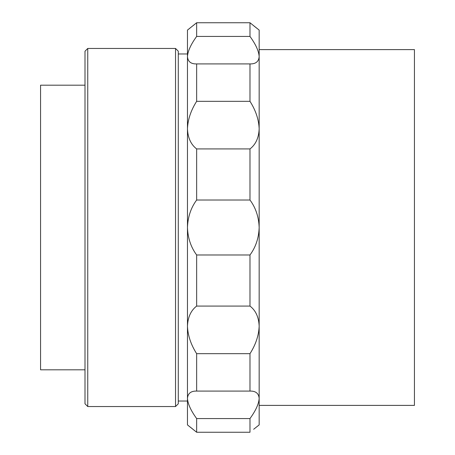 <?xml version="1.0" encoding="UTF-8"?>
<svg xmlns="http://www.w3.org/2000/svg" width="455" height="455" viewBox="0 0 455 455"><rect width="100%" height="100%" fill="white"/><g stroke="black" fill="none" stroke-linecap="round" stroke-linejoin="round"><path stroke-width="0.68" d="M253.662 429.264L259.162 424.907L259.162 398.455L259.162 405.394L414.437 405.394L414.437 49.606L259.162 49.606L259.162 56.545L259.162 30.093L249.983 22.75L249.983 36.44C255.721 44.323 258.781 51.023 259.162 56.545C258.787 61.601 255.727 64.058 249.983 63.922L249.983 101.323C255.721 110.343 258.781 119.5 259.162 128.799L259.162 56.545M259.162 227.5L259.162 128.799C258.787 137.814 255.727 144.519 249.983 148.927L249.983 200.018C255.721 207.753 258.781 216.916 259.162 227.5C258.787 238.056 255.727 247.213 249.983 254.982L249.983 306.073C255.721 310.458 258.781 317.163 259.162 326.201L259.162 227.5M249.983 254.982L196.651 254.982C190.912 247.247 187.852 238.084 187.466 227.5L187.466 326.201C187.852 335.5 190.912 344.657 196.651 353.677L249.983 353.677L249.983 391.078C255.721 390.93 258.781 393.393 259.162 398.455L259.162 326.201C258.787 335.466 255.727 344.628 249.983 353.677C255.721 344.657 258.781 335.5 259.162 326.201M258.656 425.3L256.586 426.932M253.987 25.998L256.586 28.068M258.218 29.353L258.525 29.598M259.162 398.455C258.787 403.955 255.727 410.655 249.983 418.56L249.983 432.25L196.651 432.25L249.983 432.25M196.651 254.982L196.651 306.073C190.901 310.481 187.841 317.186 187.466 326.201L187.466 424.907L196.651 432.25L196.651 418.56C190.912 410.677 187.852 403.977 187.466 398.455C187.841 393.399 190.901 390.942 196.651 391.078L249.983 391.078M192.641 429.002L190.042 426.932M188.415 425.647L188.103 425.402M249.983 63.922L196.651 63.922L196.651 101.323C190.912 110.343 187.852 119.5 187.466 128.799C187.841 119.534 190.901 110.372 196.651 101.323L249.983 101.323M249.983 22.75L196.651 22.75L187.466 30.093L187.466 56.545C187.841 51.045 190.901 44.345 196.651 36.44L249.983 36.44M187.972 29.7L190.042 28.068M192.965 25.736L196.651 22.75L196.651 36.44M196.651 63.922C190.912 64.07 187.852 61.607 187.466 56.545L187.466 227.5C187.841 216.944 190.901 207.787 196.651 200.018L249.983 200.018M249.983 148.927L196.651 148.927C190.912 144.542 187.852 137.837 187.466 128.799M196.651 148.927L196.651 200.018M196.651 306.073L249.983 306.073M196.651 353.677L196.651 391.078M249.983 418.56L196.651 418.56M178.286 403.79L178.286 51.21L175.533 48.458L175.533 406.542L178.286 403.79M87.758 406.542L85 403.79L85 51.21L87.758 48.458L87.758 406.542L175.533 406.542M85 85.187L40.563 85.187L40.563 369.813L85 369.813M178.286 401.031L187.466 401.031M178.286 53.969L187.466 53.969M87.758 48.458L175.533 48.458"/></g></svg>
